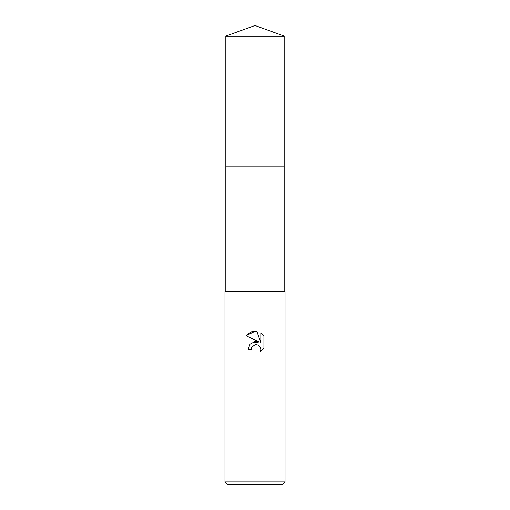 <?xml version="1.0" encoding="UTF-8"?>
<svg xmlns="http://www.w3.org/2000/svg" width="510" height="510" viewBox="0 0 510 510"><rect width="100%" height="100%" fill="white"/><g stroke="black" fill="none" stroke-linecap="round" stroke-linejoin="round"><path stroke-width="0.76" d="M225.828 36.114L284.172 36.114L255 25.5L225.828 36.114L225.828 166.203L284.172 166.203L284.172 291.465M255 344.69L251.755 347.227L251.245 349.401L248.096 349.401L250.047 344.142L255 341.509L258.825 341.974L246.075 335.688L255 331.296L256.938 331.5L260.827 342.714L260.827 333.113L263.925 336.237L263.925 348.081L260.336 351.517L260.839 349.375L260.476 347.533L259.437 345.984L257.881 344.945L255 344.69L256.97 344.664M255 481.924L285.026 481.924L285.026 291.465L224.974 291.465L224.974 481.924L255 481.924M224.974 481.924L227.543 484.5L282.457 484.5L285.026 481.924M251.245 349.401L251.57 347.648M259.003 345.595L260.476 347.533L260.839 349.375L260.336 351.517L261.534 350.701M263.332 348.904L263.925 348.081M258.825 341.974L251.118 343.128M251.755 347.227L254.974 344.696M263.925 336.237L260.827 333.113M256.938 331.5L250.869 332.029L246.075 335.688M225.828 291.465L225.828 166.209L284.172 166.203L284.172 36.114"/></g></svg>
